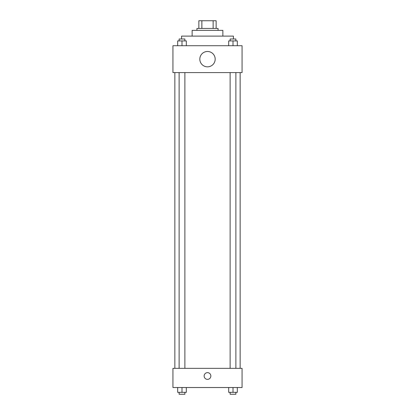 <?xml version="1.0" encoding="UTF-8"?>
<svg xmlns="http://www.w3.org/2000/svg" width="415" height="415" viewBox="0 0 415 415"><rect width="100%" height="100%" fill="white"/><g stroke="black" fill="none" stroke-linecap="round" stroke-linejoin="round"><path stroke-width="0.62" d="M201.866 28.433L201.866 20.75L198.858 20.75L198.858 28.433L198.858 20.75M201.866 20.75L216.142 20.75L216.142 28.433M213.134 28.433L213.134 20.75M196.938 30.352L196.938 28.433L218.062 28.433L218.062 30.352M192.14 36.11L192.14 30.352L222.86 30.352L222.86 36.11M181.578 38.994L181.578 36.11L233.422 36.11L233.422 38.994M172.936 45.712L242.064 45.712L242.064 72.599L172.936 72.599L172.936 45.712M207.5 66.836A7.683 7.683 0 0 1 200.85 55.314A7.683 7.683 0 0 1 214.15 55.314A7.683 7.683 0 0 1 207.5 66.836M172.936 368.328L242.064 368.328L242.064 387.527L172.936 387.527L172.936 368.328M207.5 379.367A3.362 3.362 0 0 1 204.59 374.325A3.362 3.362 0 0 1 210.41 374.325A3.362 3.362 0 0 1 207.5 379.367M228.681 387.527L228.681 392.331L237.323 392.331L237.323 387.527L237.323 392.331M233.002 392.331L233.002 387.527M235.881 392.331L235.881 394.25L230.123 394.25L230.123 392.331M177.677 387.527L177.677 392.331L186.319 392.331L186.319 387.527L186.319 392.331M181.998 392.331L181.998 387.527M184.877 392.331L184.877 394.25L179.119 394.25L179.119 392.331M228.681 45.712L228.681 40.914L237.323 40.914L237.323 45.712L237.323 40.914M233.002 45.712L233.002 40.914M235.881 40.914L235.881 38.994L230.123 38.994L230.123 40.914M177.677 45.712L177.677 40.914L186.319 40.914L186.319 45.712L186.319 40.914M181.998 45.712L181.998 40.914M184.877 40.914L184.877 38.994L179.119 38.994L179.119 40.914M240.145 368.328L240.145 72.599M174.855 368.328L174.855 72.599M230.123 72.599L230.123 368.328M235.881 72.599L235.881 368.328M184.877 368.328L184.877 72.599M179.119 368.328L179.119 72.599"/></g></svg>
